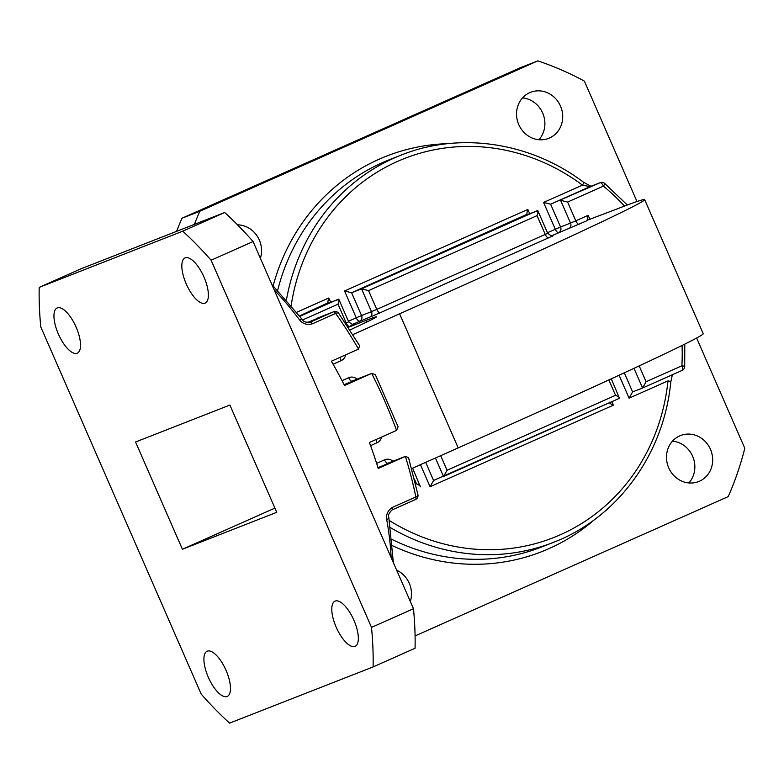 <?xml version="1.0" encoding="UTF-8"?>
<svg xmlns="http://www.w3.org/2000/svg" width="784" height="784" viewBox="0 0 784 784"><rect width="100%" height="100%" fill="white"/><g stroke="black" fill="none" stroke-linecap="round" stroke-linejoin="round"><path stroke-width="1.18" d="M194.403 224.381A310.954 287.032 -111.4 0 1 199.822 211.259L537.844 60.868L520.027 67.845L181.996 218.236A310.954 287.032 68.6 0 0 176.586 231.358M522.526 97.902A24.725 22.824 -111.4 0 1 542.665 113.023A24.725 22.824 -111.4 0 1 538.902 139.719M672.486 441.137A24.725 22.824 -111.4 0 1 692.625 456.249A24.725 22.824 -111.4 0 1 688.862 482.954M199.822 211.259L181.996 218.236M537.844 60.868A310.954 287.032 -111.4 0 1 584.384 81.115L636.99 201.537M696.633 338.041L744.8 448.291A310.954 287.032 -111.4 0 1 728.218 496.615L415.079 635.922M182.407 549.261L276.752 512.315L229.888 405.063L135.554 442L182.407 549.261L274.91 508.11M237.513 224.832A24.725 22.824 -111.4 0 1 259.318 240.031A24.725 22.824 -111.4 0 1 260.376 258.269M560.482 106.046A24.725 22.824 -111.4 0 1 548.643 138.356A24.725 22.824 -111.4 0 1 518.371 123.647A24.725 22.824 -111.4 0 1 530.611 92.296A24.725 22.824 -111.4 0 1 560.482 106.046M710.441 449.271A24.725 22.824 -111.4 0 1 698.593 481.582A24.725 22.824 -111.4 0 1 668.321 466.882A24.725 22.824 -111.4 0 1 680.561 435.532A24.725 22.824 -111.4 0 1 710.441 449.271M396.645 570.184A24.725 22.824 -111.4 0 1 409.268 583.267A24.725 22.824 -111.4 0 1 410.326 601.495M349.929 329.946A146.334 2.362 -23.6 0 0 376.467 316.805A146.334 2.362 -23.6 0 0 365.805 320.47L348.243 327.349M296.754 312.248L328.81 297.989C327.741 301.37 327.614 303.055 328.437 303.045L338.855 299.341L348.674 321.822L346.224 322.969L338.022 304.192L302.663 319.931M352.878 334.601L399.605 313.816A438.991 7.076 -23.6 0 0 644.654 199.636A438.991 7.076 -23.6 0 0 612.667 210.641L587.314 220.186M348.439 321.283L356.259 317.804L344.548 290.982L351.585 292.746L361.542 288.845L368.568 290.609L376.771 309.376L545.252 234.416L537.05 215.649L368.568 290.609M344.548 290.982L527.838 209.436C526.77 212.817 526.642 214.502 527.465 214.493L537.883 210.788L547.702 233.279L545.252 234.416A4.39 1.686 -114 0 0 548.584 237.826L552.887 235.739M624.485 206.084A203.673 188.003 68.6 0 0 603.396 186.131A4.39 1.686 -114 0 0 600.064 182.721A4.39 4.047 -111.4 0 1 600.221 182.662L590.264 186.553A4.39 4.047 -111.4 0 0 590.107 186.621L550.613 204.193L600.064 182.721L590.107 186.621L582.473 185.132A203.673 188.003 68.6 0 0 291.187 305.397M624.289 372.831L632.619 391.902L642.576 388.002L633.982 368.333M411.669 468.587L458.179 447.889A438.991 7.076 -23.6 0 0 703.228 333.71L644.654 199.636M611.834 401.682L613.362 405.191L430.073 486.737L433.591 480.445L619.458 398.282L611.295 378.829M336.209 627.21A24.725 9.506 -114 0 0 355.123 646.33A24.725 9.506 -114 0 0 353.751 619.879A24.725 9.506 -114 0 0 335.013 601.142A24.725 9.506 -114 0 0 336.209 627.21M208.328 677.278A24.725 9.506 -114 0 0 227.242 696.408A24.725 9.506 -114 0 0 225.87 669.948A24.725 9.506 -114 0 0 207.133 651.22A24.725 9.506 -114 0 0 208.328 677.278M58.379 334.043A24.725 9.506 -114 0 0 77.283 353.172A24.725 9.506 -114 0 0 75.921 326.712A24.725 9.506 -114 0 0 57.183 307.985A24.725 9.506 -114 0 0 58.379 334.043M186.259 283.975A24.725 9.506 -114 0 0 205.163 303.104A24.725 9.506 -114 0 0 203.791 276.644A24.725 9.506 -114 0 0 185.063 257.916A24.725 9.506 -114 0 0 186.259 283.975M211.102 260.219L371.518 627.396A310.954 119.501 66 0 1 373.096 666.929L229.575 723.132A310.954 119.501 66 0 1 201.194 694.095L40.778 326.918A310.954 119.501 66 0 1 39.2 287.385L182.731 231.182A310.954 119.501 66 0 1 211.102 260.219L253.075 241.55A310.954 119.501 -114 0 0 224.694 212.513L182.731 231.182M373.096 666.929L415.069 648.26A310.954 119.501 -114 0 0 413.491 608.727L371.518 627.396M413.491 608.727L253.075 241.55M224.694 212.513L81.164 268.716L39.2 287.385M391.99 509.982L415.393 499.575A4.39 1.686 -114 0 0 415.422 499.565L391.971 509.992A4.39 1.686 -114 0 0 391.971 509.992A4.39 1.686 -114 0 0 392.402 507.375C387.815 510.394 385.914 514.48 386.718 519.625A4.39 2.185 169.8 0 0 388.786 517.264L393.372 562.687M417.931 494.665A4.39 2.009 168.4 0 1 415.853 496.948A4.39 1.686 -114 0 1 415.422 499.565A4.39 4.39 0 0 0 417.931 494.665L408.562 457.778L405.544 456.317L378.231 468.469A208.064 79.958 -114 0 0 369.421 442.48L396.577 430.396L398.086 426.741L375.34 374.683L371.841 373.351L352.143 381.063A4.39 4.047 -111.4 0 1 352.3 381.004M396.577 430.396A208.064 79.958 -114 0 0 371.685 373.409L344.529 385.493A208.064 79.958 -114 0 0 331.377 361.208L358.523 349.125L359.591 345.695L338.717 313.345A4.39 4.39 0 0 0 333.543 311.807A4.39 4.047 68.6 0 0 333.386 311.865L307.318 322.567M302.457 319.656A4.39 2.068 -36.8 0 0 299.361 319.656C302.644 323.831 306.936 325.223 312.218 323.851A4.39 1.686 -114 0 0 309.935 322.302L309.778 322.361C305.721 322.479 303.281 321.577 302.457 319.656L271.813 284.445M306.524 322.4L308.504 322.038M299.89 316.275L338.394 299.145C339.217 299.135 339.1 300.821 338.022 304.192M547.467 232.73L555.297 229.251L543.577 202.439L550.613 204.193L560.57 226.988L570.527 223.087L560.57 200.292L567.596 202.056L603.396 186.131A4.39 0.872 -50.6 0 0 604.611 183.358L627.327 205.016M327.986 302.84L299.586 315.874M286.444 299.841A208.064 192.06 -111.4 0 1 401.516 154.958C459.943 131.536 530.523 142.149 583.521 182.231L583.521 182.231A4.39 0.941 126.7 0 1 582.473 185.132L543.577 202.439M551.358 235.886L587.775 220.392C586.951 220.402 587.069 218.716 588.147 215.335L589.98 219.53M527.015 214.297L351.585 292.746L361.542 315.54L371.498 311.64L361.542 288.845L537.422 210.592C538.245 210.582 538.128 212.268 537.05 215.649M435.443 458.013L443.548 476.554L447.066 470.263L615.548 395.303C618.733 396.782 620.036 397.772 619.429 398.301L619.458 398.282M639.185 365.912L646.094 381.72L642.576 388.002L682.1 370.42L642.635 387.972M613.362 405.191C610.168 403.721 608.874 402.721 609.472 402.202M684.795 344.127L684.697 366.647A4.39 0.755 -176.8 0 0 681.884 365.795A203.673 188.003 68.6 0 0 682.051 345.479M433.562 480.465L425.683 462.354M672.388 374.732L670.781 381.955A4.39 0.823 -174.1 0 0 667.988 380.887L629.101 398.184L632.59 391.912M415.647 484.238L416.51 483.855C419.705 485.325 420.998 486.325 420.4 486.844L412.609 468.166M358.523 349.125A208.064 79.958 -114 0 0 335.67 313.414A4.39 1.891 -35.4 0 1 338.717 313.345M344.088 384.64L371.841 373.351M440.686 455.671L447.066 470.263M615.548 395.303L608.835 379.956M567.596 202.056L575.799 220.823L588.147 215.335M646.094 381.72L681.884 365.795A4.39 1.686 66 0 1 682.1 370.42A4.39 1.686 66 0 1 682.07 370.43A4.39 4.39 0 0 0 684.697 366.647M416.51 483.855L414.373 478.965M345.558 323.263L346.224 322.969A4.39 1.686 -114 0 0 349.556 326.369L353.858 324.292M273.155 285.748A212.454 196.108 -111.4 0 1 447.929 143.658M594.987 519.233A212.454 196.108 -111.4 0 1 392.568 545.762M391.971 539.441A208.064 192.06 68.6 0 0 541.45 547.056L553.249 542.44A208.064 192.06 -111.4 0 1 390.481 527.671M401.516 154.958L389.726 159.583A208.064 192.06 68.6 0 0 277.683 290.315M365.805 320.47L366.53 322.126M349.556 326.369L348.047 327.046M548.584 237.826L380.103 312.787L352.33 324.439M619.429 398.301L443.597 476.525M389.354 520.527A203.673 188.003 68.6 0 0 667.988 380.887M629.101 398.184L619.076 375.242M430.073 486.737L420.44 464.687M527.838 209.436L529.67 213.63M328.81 297.989L330.642 302.173M391.128 557.551A208.064 79.958 -114 0 0 386.718 519.625M392.402 507.375L415.853 496.948A208.064 79.958 -114 0 0 405.387 456.386L377.976 467.646M309.631 322.42L333.386 311.865A4.39 1.686 -114 0 1 335.67 313.414L312.218 323.851M299.361 319.656A208.064 79.958 -114 0 0 274.175 289.864M340.403 357.19A4.39 1.686 -114 0 0 341.187 360.63A8.781 8.105 68.6 0 0 345.695 354.838M341.187 360.63L333.102 364.227M342.04 380.661L348.655 377.721A8.781 8.105 68.6 0 1 357.102 379.123M376.281 439.422A4.39 1.686 -114 0 0 377.065 442.744A8.781 8.105 68.6 0 0 381.543 437.09M377.065 442.744L370.577 445.635M376.624 463.354L384.532 459.845A4.39 1.686 -114 0 0 387.864 463.246A4.39 4.047 68.6 0 1 388.178 463.128M392.98 461.237A8.781 8.105 68.6 0 0 384.532 459.845M458.179 447.889L399.605 313.816M579.131 224.234A4.39 1.686 66 0 1 575.799 220.823L570.527 223.087A4.39 4.047 68.6 0 1 568.576 228.761M356.259 317.804A4.39 1.686 -114 0 0 359.591 321.205A4.39 4.047 -111.4 0 0 361.542 315.54L356.259 317.804M560.57 226.988L555.297 229.251A4.39 1.686 66 0 0 558.62 232.662A4.39 4.047 68.6 0 0 560.57 226.988M380.103 312.787A4.39 1.686 -114 0 1 376.771 309.376L371.498 311.64A4.39 4.047 -111.4 0 1 369.548 317.304M348.655 377.721A4.39 1.686 66 0 0 351.987 381.132A4.39 4.047 -111.4 0 1 352.143 381.063M348.674 321.822C352.114 324.507 353.868 325.311 353.956 324.262L353.653 324.37M604.611 183.358A4.39 4.39 0 0 0 600.221 182.662M583.521 182.231L591.156 186.376M547.702 233.279C551.142 235.955 552.906 236.768 552.985 235.71L552.691 235.827M670.781 381.955C663.93 454.269 617.224 518.146 553.249 542.44M333.543 311.807L316.775 318.373M405.544 456.317L388.011 463.187M391.971 509.992C388.903 513.138 387.845 515.558 388.786 517.264"/></g></svg>
